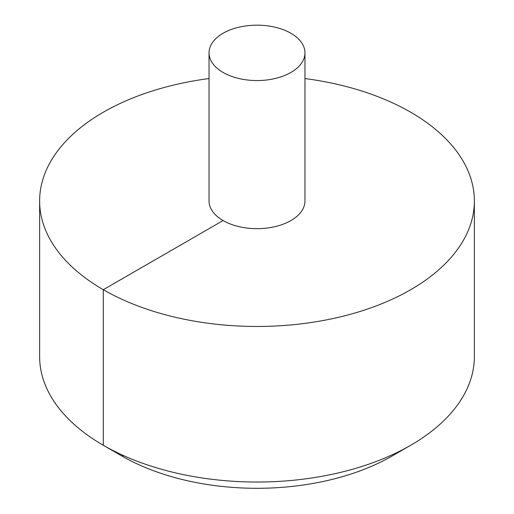 <?xml version="1.0" encoding="UTF-8"?>
<svg xmlns="http://www.w3.org/2000/svg" width="514" height="514" viewBox="0 0 514 514"><rect width="100%" height="100%" fill="white"/><g stroke="black" fill="none" stroke-linecap="round" stroke-linejoin="round"><path stroke-width="0.77" d="M209.031 78.565A217.371 125.5 0 0 0 103.295 112.232A217.371 125.5 0 0 0 39.629 200.968A217.371 125.5 0 0 0 257 326.467A217.371 125.5 0 0 0 474.371 200.968A217.371 125.5 0 0 0 304.969 78.565M39.629 200.968L39.629 356.53A217.371 125.5 0 0 0 103.295 445.272A217.371 125.5 0 0 0 410.705 445.272A217.371 125.5 0 0 0 474.371 356.53L474.371 200.968M209.031 52.865L209.031 200.968A47.969 27.698 0 0 0 257 228.666A47.969 27.698 0 0 0 304.969 200.968L304.969 52.865A47.969 27.698 0 0 0 275.356 27.274A47.969 27.698 0 0 0 223.082 33.281A47.969 27.698 0 0 0 209.031 52.865A47.969 27.698 0 0 0 257 80.557A47.969 27.698 0 0 0 304.969 52.865M410.705 445.272L392.163 455.976A191.15 110.356 180 0 1 121.837 455.976L103.295 445.272M123.533 455.59L121.837 455.976L103.295 445.272L103.295 289.71L223.082 220.551"/></g></svg>
